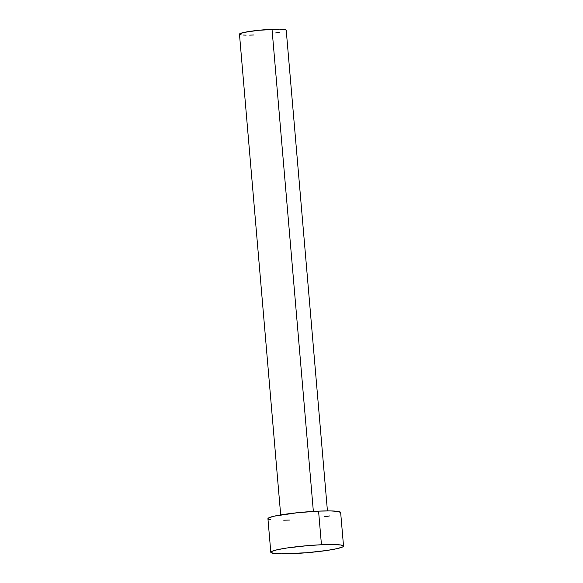 <?xml version="1.0" encoding="UTF-8"?>
<svg xmlns="http://www.w3.org/2000/svg" width="583" height="583" viewBox="0 0 583 583"><rect width="100%" height="100%" fill="white"/><g stroke="black" fill="none" stroke-linecap="round" stroke-linejoin="round"><path stroke-width="0.87" d="M327.435 510.905L286.217 30.141A23.458 2.252 175.1 0 0 272.028 29.296L313.355 511.408L272.028 29.296A23.458 2.252 175.1 0 0 239.467 34.149L280.685 514.913M321.452 544.748A36.496 3.498 -4.9 0 1 343.533 546.067A36.496 3.498 -4.9 0 1 292.885 553.631A36.496 3.498 -4.9 0 1 270.811 552.305A36.496 3.498 -4.9 0 1 321.452 544.748L318.573 511.138L321.452 544.748L333.163 544.522L340.917 545.01L343.533 546.14L342.753 546.89L337.178 548.618L327.041 550.439L306.767 552.735L281.181 553.85L273.427 553.362L270.811 552.239L271.591 551.489L277.158 549.754L287.302 547.933L307.569 545.644L321.452 544.748M343.533 546.067L340.647 512.464A36.496 3.498 175.1 0 0 318.573 511.138A36.496 3.498 175.1 0 0 267.932 518.695L270.811 552.305M290.006 520.021L283.753 520.218M270.541 519.752L268.552 519.264L267.932 518.63L268.705 517.879L274.28 516.144L297.585 512.697L318.573 511.138L330.284 510.919L338.031 511.408L340.647 512.53M329.716 515.926L324.155 516.83M253.663 35.002L249.648 35.133M246.135 35.148L243.264 35.046M241.151 34.827L239.467 34.105L243.556 32.51L258.539 30.294L279.556 29.15L284.54 29.463L286.217 30.185M279.191 32.371L275.613 32.954"/></g></svg>
